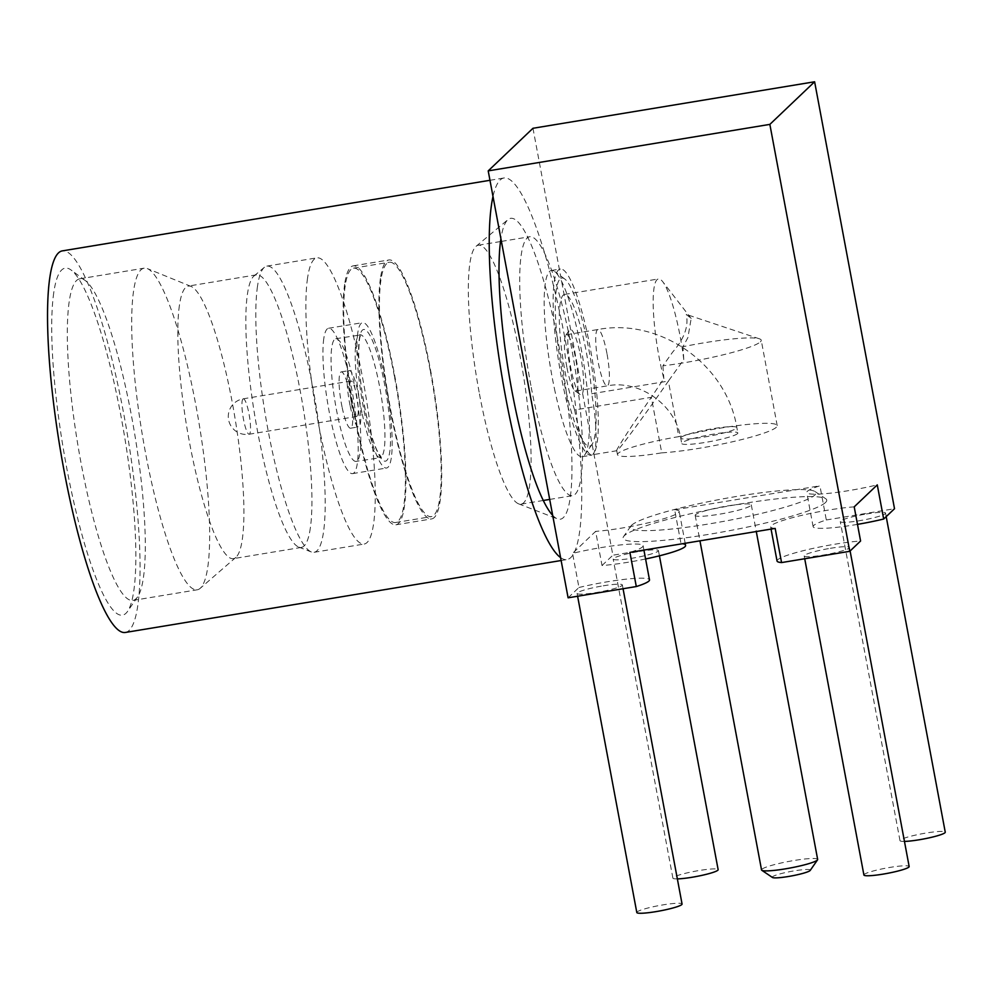 <?xml version="1.0" encoding="UTF-8"?>
<svg xmlns="http://www.w3.org/2000/svg" width="995" height="995" viewBox="0 0 995 995"><rect width="100%" height="100%" fill="white"/><g stroke="black" fill="none" stroke-linecap="round" stroke-linejoin="round"><path stroke-width="0.75" stroke-dasharray="4.97 3.73" d="M133.566 291.1A162.981 28.917 80.6 0 0 149.797 474.254A162.981 28.917 80.6 0 0 197.234 589.799A162.981 28.917 80.6 0 0 200.169 588.343A162.981 28.917 80.6 0 0 207.806 566.876A162.981 28.917 80.6 0 0 193.316 392.167A162.981 28.917 80.6 0 0 147.384 268.613A162.981 28.917 80.6 0 0 144.138 268.177A162.981 28.917 80.6 0 0 133.566 291.1M179.398 305.502A138.118 24.514 80.6 0 0 193.167 460.722A138.118 24.514 80.6 0 0 233.352 558.643A138.118 24.514 80.6 0 0 235.84 557.399A138.118 24.514 80.6 0 0 242.32 539.215A138.118 24.514 80.6 0 0 230.044 391.147A138.118 24.514 80.6 0 0 191.115 286.448A138.118 24.514 80.6 0 0 188.366 286.075A138.118 24.514 80.6 0 0 179.398 305.502M310.34 527.984A138.118 24.514 -99.4 0 1 301.373 547.412A138.118 24.514 -99.4 0 1 298.736 547.088A138.118 24.514 -99.4 0 1 259.757 442.626A138.118 24.514 -99.4 0 1 247.419 294.271A138.118 24.514 -99.4 0 1 253.986 276.001A138.118 24.514 -99.4 0 1 256.387 274.844A138.118 24.514 -99.4 0 1 296.585 372.764A138.118 24.514 -99.4 0 1 310.34 527.984M257.469 286.51A145.034 25.733 80.6 0 0 270.416 442.277A145.034 25.733 80.6 0 0 311.348 551.964A145.034 25.733 80.6 0 0 314.121 552.3A145.034 25.733 80.6 0 0 323.524 531.915A145.034 25.733 80.6 0 0 309.084 368.934A145.034 25.733 80.6 0 0 266.871 266.113A145.034 25.733 80.6 0 0 264.359 267.332A145.034 25.733 80.6 0 0 257.469 286.51M307.53 278.252A145.034 25.733 80.6 0 0 321.982 441.22A145.034 25.733 80.6 0 0 364.182 544.041A145.034 25.733 80.6 0 0 373.598 523.644A145.034 25.733 80.6 0 0 359.145 360.663A145.034 25.733 80.6 0 0 316.945 257.854A145.034 25.733 80.6 0 0 307.53 278.252M357.765 333.014A73.667 13.072 80.6 0 0 365.103 415.798A73.667 13.072 80.6 0 0 386.545 468.023A73.667 13.072 80.6 0 0 391.321 457.663A73.667 13.072 80.6 0 0 383.983 374.879A73.667 13.072 80.6 0 0 362.541 322.654A73.667 13.072 80.6 0 0 357.765 333.014M323.785 338.623A73.667 13.072 80.6 0 0 331.124 421.407A73.667 13.072 80.6 0 0 352.566 473.632A73.667 13.072 80.6 0 0 357.342 463.272A73.667 13.072 80.6 0 0 350.004 380.488A73.667 13.072 80.6 0 0 328.561 328.263A73.667 13.072 80.6 0 0 323.785 338.623M69.19 301.721A162.981 28.917 80.6 0 0 85.421 484.888A162.981 28.917 80.6 0 0 132.857 600.433A162.981 28.917 80.6 0 0 137.559 596.938A162.981 28.917 80.6 0 0 143.429 577.51A162.981 28.917 80.6 0 0 130.084 408.51A162.981 28.917 80.6 0 0 85.346 280.59A162.981 28.917 80.6 0 0 79.762 278.811A162.981 28.917 80.6 0 0 69.19 301.721M53.73 292.891A175.879 31.206 80.6 0 0 74.563 505.41A175.879 31.206 80.6 0 0 127.522 611.452A175.879 31.206 80.6 0 0 133.84 590.483A175.879 31.206 80.6 0 0 119.45 408.112A175.879 31.206 80.6 0 0 71.167 270.08A175.879 31.206 80.6 0 0 53.73 292.891M125.283 632.472A193.378 34.315 80.6 0 0 137.832 605.283A193.378 34.315 80.6 0 0 118.567 387.975A193.378 34.315 80.6 0 0 62.299 250.889M560.583 557.61A193.378 34.315 80.6 0 0 566.976 559.563A193.378 34.315 80.6 0 0 579.525 532.375A193.378 34.315 80.6 0 0 560.26 315.067A193.378 34.315 80.6 0 0 503.992 177.981A193.378 34.315 80.6 0 0 492.998 196.463M479.466 393.945A131.216 23.283 80.6 0 0 518.582 503.831A131.216 23.283 80.6 0 0 521.094 504.142A131.216 23.283 80.6 0 0 529.601 485.684A131.216 23.283 80.6 0 0 519.962 355.402A131.216 23.283 80.6 0 0 478.346 245.205A131.216 23.283 80.6 0 0 476.07 246.312A131.216 23.283 80.6 0 0 469.839 263.663A131.216 23.283 80.6 0 0 479.466 393.945M552.685 515.36A152.484 27.052 80.6 0 0 557.399 518.855A152.484 27.052 80.6 0 0 570.21 497.774A152.484 27.052 80.6 0 0 553.394 318.947A152.484 27.052 80.6 0 0 507.997 219.596A152.484 27.052 80.6 0 0 500.908 238.725M351.21 401.371A17.96 3.184 -99.4 0 1 351.048 381.01A17.96 3.184 -99.4 0 1 356.745 396.097A17.96 3.184 -99.4 0 1 356.906 416.445A17.96 3.184 -99.4 0 1 351.21 401.371M350.24 406.296A28.544 5.062 80.6 0 0 358.623 426.892A28.544 5.062 80.6 0 0 357.715 391.172A28.544 5.062 80.6 0 0 349.332 370.563A28.544 5.062 80.6 0 0 350.24 406.296M342.193 407.627A28.544 5.062 80.6 0 0 350.576 428.223A28.544 5.062 80.6 0 0 349.668 392.503A28.544 5.062 80.6 0 0 341.285 371.894A28.544 5.062 80.6 0 0 342.193 407.627M354.058 383.597A62.15 11.032 80.6 0 0 335.812 338.735A62.15 11.032 80.6 0 0 337.803 416.532A62.15 11.032 80.6 0 0 356.048 461.381A62.15 11.032 80.6 0 0 354.058 383.597M772.456 877.478A19.34 2.276 169.4 0 1 794.259 870.849A19.34 2.276 169.4 0 1 810.204 870.414M817.654 859.444A28.544 3.371 -10.6 0 0 793.998 860.501A28.544 3.371 -10.6 0 0 761.884 869.269A28.544 3.371 -10.6 0 0 761.536 869.941M695.517 514.689A28.544 3.371 -10.6 0 0 695.182 515.373A28.544 3.371 -10.6 0 0 721.338 513.88A28.544 3.371 -10.6 0 0 750.951 505.547A28.544 3.371 -10.6 0 0 751.3 504.863A28.544 3.371 -10.6 0 0 725.144 506.355A28.544 3.371 -10.6 0 0 695.517 514.689M863.909 875.003A23.022 2.711 169.4 0 1 890.09 867.391A23.022 2.711 169.4 0 1 909.156 866.533M830.377 548.307A23.022 2.711 169.4 0 1 849.444 547.461A23.022 2.711 169.4 0 1 823.263 555.073A23.022 2.711 169.4 0 1 804.196 555.931A23.022 2.711 169.4 0 1 830.377 548.307M904.455 841.409A23.022 2.711 169.4 0 1 899.99 840.651A23.022 2.711 169.4 0 1 926.171 833.026A23.022 2.711 169.4 0 1 945.25 832.181M866.458 513.955A23.022 2.711 169.4 0 1 885.538 513.109A23.022 2.711 169.4 0 1 859.357 520.721A23.022 2.711 169.4 0 1 840.277 521.579A23.022 2.711 169.4 0 1 866.458 513.955M636.8 912.49A23.022 2.711 169.4 0 1 662.981 904.878A23.022 2.711 169.4 0 1 682.06 904.02M603.269 585.806A23.022 2.711 169.4 0 1 622.348 584.948A23.022 2.711 169.4 0 1 596.167 592.56A23.022 2.711 169.4 0 1 577.088 593.418A23.022 2.711 169.4 0 1 603.269 585.806M825.514 502.5A103.592 12.214 -10.6 0 0 825.763 498.756A103.592 12.214 -10.6 0 0 725.765 506.53A103.592 12.214 -10.6 0 0 624.338 535.708A103.592 12.214 -10.6 0 0 623.554 536.603A103.592 12.214 -10.6 0 0 711.997 533.817A103.592 12.214 -10.6 0 0 825.514 502.5M631.589 525.248A94.388 11.132 169.4 0 1 723.999 498.657A94.388 11.132 169.4 0 1 815.116 491.58A94.388 11.132 169.4 0 1 814.88 494.988A94.388 11.132 169.4 0 1 711.462 523.519A94.388 11.132 169.4 0 1 630.88 526.056A94.388 11.132 169.4 0 1 631.589 525.248M677.359 878.896A23.022 2.711 169.4 0 1 672.894 878.137A23.022 2.711 169.4 0 1 699.075 870.525A23.022 2.711 169.4 0 1 718.141 869.667M639.362 551.441A23.022 2.711 169.4 0 1 658.429 550.596A23.022 2.711 169.4 0 1 632.248 558.207A23.022 2.711 169.4 0 1 613.181 559.066A23.022 2.711 169.4 0 1 639.362 551.441M857.479 524.377A50.645 5.97 169.4 0 1 855.091 524.775A50.645 5.97 169.4 0 1 813.126 526.654A50.645 5.97 169.4 0 1 826.323 519.975L819.93 485.821A50.645 5.97 169.4 0 0 806.734 492.5A50.645 5.97 169.4 0 0 848.698 490.622A50.645 5.97 169.4 0 0 877.279 484.876M645.593 558.979A50.645 5.97 169.4 0 1 627.994 562.262A50.645 5.97 169.4 0 1 602.025 565.521L595.644 531.367L572.56 553.344A50.645 5.97 169.4 0 1 643.106 545.708A50.645 5.97 169.4 0 1 629.91 552.399M532.972 128.28L612.87 555.21L681.065 543.954L674.672 509.788A50.645 5.97 169.4 0 1 679.199 511.355A50.645 5.97 169.4 0 1 621.601 528.109A50.645 5.97 169.4 0 1 595.644 531.367M530.882 385.463A131.216 23.283 -99.4 0 1 529.763 236.723A131.216 23.283 -99.4 0 1 571.379 346.919A131.216 23.283 -99.4 0 1 572.498 495.659A131.216 23.283 -99.4 0 1 530.882 385.463M602.025 565.521L612.87 555.21M568.108 597.808L578.953 587.498L572.56 553.344M674.672 509.788L819.93 485.821M826.323 519.975L894.517 508.719M681.065 543.954A50.645 5.97 169.4 0 1 685.58 545.509M775.167 528.42A50.645 5.97 169.4 0 1 770.652 526.852A50.645 5.97 169.4 0 1 799.955 515.783A50.645 5.97 169.4 0 1 854.207 506.853M578.953 587.498A50.645 5.97 169.4 0 1 649.499 579.861M777.045 561.006A50.645 5.97 169.4 0 1 806.348 549.937A50.645 5.97 169.4 0 1 860.588 541.006M737.494 433.633A28.544 3.371 169.4 0 1 707.88 441.979A28.544 3.371 169.4 0 1 681.724 443.471A28.544 3.371 169.4 0 1 682.06 442.787A28.544 3.371 169.4 0 1 711.686 434.454A28.544 3.371 169.4 0 1 737.842 432.962A28.544 3.371 169.4 0 1 737.494 433.633M566.839 367.055A28.544 5.062 -99.4 0 1 565.769 335.315A28.544 5.062 -99.4 0 1 566.603 334.706A28.544 5.062 -99.4 0 1 574.986 355.302A28.544 5.062 -99.4 0 1 575.657 358.673A28.544 5.062 -99.4 0 1 575.894 391.035A28.544 5.062 -99.4 0 1 574.923 390.724A28.544 5.062 -99.4 0 1 567.511 370.426A28.544 5.062 -99.4 0 1 566.839 367.055M554.426 388.61A94.388 16.753 80.6 0 0 582.15 456.73A94.388 16.753 80.6 0 0 584.873 454.715A94.388 16.753 80.6 0 0 581.341 349.742A94.388 16.753 80.6 0 0 579.127 338.599A94.388 16.753 80.6 0 0 554.638 271.511A94.388 16.753 80.6 0 0 551.404 270.478A94.388 16.753 80.6 0 0 552.213 377.466A94.388 16.753 80.6 0 0 554.426 388.61M574.625 409.965A68.605 12.176 80.6 0 1 565.135 372.205A68.605 12.176 80.6 0 1 564.538 294.445A68.605 12.176 80.6 0 1 586.304 352.056A68.605 12.176 80.6 0 1 591.677 393.734A55.247 9.801 -99.4 0 1 595.806 427.253A85.172 15.112 80.6 0 0 586.863 339.556A85.172 15.112 80.6 0 0 564.762 279.023A85.172 15.112 80.6 0 0 564.575 384.704A85.172 15.112 80.6 0 0 582.398 440.014A85.172 15.112 80.6 0 0 592.05 444.342A85.172 15.112 80.6 0 0 595.806 427.253A55.247 9.801 -99.4 0 1 592.958 454.255A94.388 16.753 80.6 0 0 590.284 348.262A94.388 16.753 80.6 0 0 560.347 269.011A94.388 16.753 80.6 0 0 561.155 375.998A94.388 16.753 80.6 0 0 591.092 455.25A94.388 16.753 80.6 0 0 592.958 454.255A55.247 9.801 -99.4 0 1 591.863 454.839A55.247 9.801 -99.4 0 1 582.398 440.014A55.247 9.801 -99.4 0 1 574.625 409.965L651.352 397.303L661.75 452.849A55.247 6.517 169.4 0 1 617.472 454.653A55.247 6.517 169.4 0 1 678.789 436.631L668.391 381.073C647.422 411.433 619.873 448.882 617.547 450.2L616.726 450.635L617.472 454.653M760.416 341.832A68.605 8.084 -10.6 0 0 761.237 340.215A68.605 8.084 -10.6 0 0 759.483 338.847A68.605 8.084 -10.6 0 0 682.993 346.708L687.893 337.591L691.177 318.475L686.289 314.408C688.838 326.149 684.274 338.735 672.595 352.168L662.894 365.837A68.605 8.084 -10.6 0 0 760.416 341.832M591.677 393.734L668.391 381.073L683.776 359.605L682.993 346.708M683.776 359.605A68.605 12.176 80.6 0 0 680.182 336.559A68.605 12.176 80.6 0 0 662.732 281.709A68.605 12.176 80.6 0 0 658.429 278.948A68.605 12.176 80.6 0 0 659.013 356.707A68.605 12.176 80.6 0 0 663.839 378.597L651.352 397.303C629.897 428.111 611.577 456.767 617.547 450.2M580.06 353.349A33.146 5.883 -99.4 0 1 579.986 394.468A33.146 5.883 -99.4 0 1 571.379 370.911A33.146 5.883 -99.4 0 1 569.364 330.129A33.146 5.883 -99.4 0 1 580.06 353.349M661.75 452.849A68.605 8.084 -10.6 0 0 736.051 440.947A68.605 8.084 -10.6 0 0 777.207 425.599A68.605 8.084 -10.6 0 0 678.789 436.631M662.894 365.837L663.839 378.597M394.43 376.408A128.915 22.873 80.6 0 0 353.548 268.14A128.915 22.873 80.6 0 0 354.655 414.268A128.915 22.873 80.6 0 0 395.537 522.537A128.915 22.873 80.6 0 0 394.43 376.408M430.201 370.501A128.915 22.873 80.6 0 0 389.306 262.245A128.915 22.873 80.6 0 0 390.413 408.373A128.915 22.873 80.6 0 0 431.308 516.629A128.915 22.873 80.6 0 0 430.201 370.501M380.426 278.426A131.216 23.283 80.6 0 0 393.498 425.872A131.216 23.283 80.6 0 0 431.681 518.905A131.216 23.283 80.6 0 0 440.188 500.448A131.216 23.283 80.6 0 0 427.116 352.989A131.216 23.283 80.6 0 0 388.933 259.969A131.216 23.283 80.6 0 0 380.426 278.426M344.656 284.321A131.216 23.283 80.6 0 0 357.727 431.78A131.216 23.283 80.6 0 0 395.91 524.8A131.216 23.283 80.6 0 0 404.43 506.355A131.216 23.283 80.6 0 0 391.358 358.897A131.216 23.283 80.6 0 0 353.175 265.876A131.216 23.283 80.6 0 0 344.656 284.321M242.954 398.995A17.96 3.184 80.6 0 0 243.464 419.156A17.96 3.184 80.6 0 0 249.16 434.23A17.96 3.184 80.6 0 0 249.521 434.044A17.96 3.184 80.6 0 0 249.011 413.883A17.96 3.184 80.6 0 0 243.315 398.796A17.96 3.184 80.6 0 0 242.954 398.995M361.944 412.552A62.15 11.032 -99.4 0 1 359.954 334.755A62.15 11.032 -99.4 0 1 378.199 379.605A62.15 11.032 -99.4 0 1 380.19 457.401A62.15 11.032 -99.4 0 1 361.944 412.552M365.812 413.024A66.764 11.84 80.6 0 0 387.901 458.819A66.764 11.84 80.6 0 0 383.274 377.652A66.764 11.84 80.6 0 0 361.185 331.857A66.764 11.84 80.6 0 0 365.812 413.024M606.95 353.511A28.544 5.062 80.6 0 0 597.895 329.532A28.544 5.062 80.6 0 0 597.323 329.842A28.544 5.062 80.6 0 0 598.132 361.894A28.544 5.062 80.6 0 0 607.186 385.861A28.544 5.062 80.6 0 0 607.758 385.562A28.544 5.062 80.6 0 0 606.95 353.511M681.053 437.402A28.544 3.371 169.4 0 1 710.679 429.056A28.544 3.371 169.4 0 1 736.835 427.576A28.544 3.371 169.4 0 1 736.487 428.248A28.544 3.371 169.4 0 1 706.873 436.594A28.544 3.371 169.4 0 1 680.717 438.074A28.544 3.371 169.4 0 1 681.053 437.402M235.84 557.399L200.169 588.343M301.373 547.412L233.352 558.643M298.736 547.088L311.348 551.964M314.121 552.3L364.182 544.041M352.566 473.632L386.545 468.023M132.857 600.433L197.234 589.799M137.559 596.938L127.522 611.452M489.975 180.294L503.992 177.981M518.582 503.831L557.399 518.855M351.048 381.01L243.315 398.796A17.96 17.96 0 0 0 228.589 419.815A17.96 17.96 0 0 0 249.16 434.23L356.906 416.445M350.576 428.223L358.623 426.892M335.812 338.735L360.712 334.892C360.414 337.417 359.232 333.599 358.71 353.374C358.809 365.75 360.178 380.19 362.827 396.682L365.837 412.813C369.456 429.529 373.175 442.091 377.018 450.474L381.446 457.551L356.048 461.381M695.182 515.373L699.945 540.832M850.103 550.981L849.444 547.461M886.197 516.629L885.538 513.109M623.057 588.741L622.348 584.948M815.116 491.58L825.763 498.756M659.411 555.819L658.429 550.596M813.126 526.654L806.734 492.5M478.346 245.205L500.51 241.549M501.418 241.399L529.763 236.723M521.094 504.142L543.258 500.485M549.7 499.415L572.498 495.659M685.169 543.282L679.199 511.355M643.927 550.086L643.106 545.708M672.894 878.137L613.181 559.066M630.88 526.056L623.554 536.603M771.063 529.104L770.652 526.852M577.61 596.241L577.088 593.418M899.99 840.651L840.277 521.579M804.719 558.755L804.196 555.931M751.3 504.863L756.287 531.541M341.285 371.894L349.332 370.563M476.07 246.312L507.997 219.596M561.13 560.521L566.976 559.563M85.346 280.59L71.167 270.08M79.762 278.811L144.138 268.177M328.561 328.263L362.541 322.654M266.871 266.113L316.945 257.854M253.986 276.001L264.359 267.332M256.387 274.844L188.366 286.075M191.115 286.448L147.384 268.613M566.603 334.706L597.895 329.532C660.145 317.579 726.686 364.481 736.835 427.576L737.842 432.962M575.894 391.035L607.186 385.861C639.35 379.418 675.493 404.592 680.717 438.074L681.724 443.471M582.15 456.73L591.092 455.25M564.762 279.023L554.638 271.511M759.483 338.847L686.276 314.408M691.177 318.475L662.732 281.709M564.538 294.445L658.429 278.948M616.838 450.723L591.863 454.839M574.923 390.724L579.986 394.468M551.404 270.478L560.347 269.011M592.05 444.342L584.873 454.715M565.769 335.315L569.364 330.129M777.207 425.599L761.237 340.215M353.548 268.14L389.306 262.245M395.91 524.8L431.681 518.905M353.175 265.876L388.933 259.969M395.537 522.537L431.308 516.629"/><path stroke-width="1.49" d="M489.975 180.294L62.299 250.889A193.378 34.315 80.6 0 0 49.75 278.078A193.378 34.315 80.6 0 0 69.016 495.386A193.378 34.315 80.6 0 0 125.283 632.472L561.13 560.521M492.998 196.463A193.378 34.315 80.6 0 0 491.443 205.169A193.378 34.315 80.6 0 0 507.375 406.234A193.378 34.315 80.6 0 0 560.583 557.61M500.908 238.725A152.484 27.052 80.6 0 0 500.759 239.77A152.484 27.052 80.6 0 0 512.139 392.179A152.484 27.052 80.6 0 0 552.685 515.36M817.529 859.879L810.204 870.414A19.34 2.276 169.4 0 1 788.289 876.52A19.34 2.276 169.4 0 1 772.456 877.478L761.809 870.302A28.544 3.371 -10.6 0 0 785.192 868.884A28.544 3.371 -10.6 0 0 817.318 860.115A28.544 3.371 -10.6 0 0 817.529 859.879A28.544 3.371 -10.6 0 0 817.654 859.444L756.287 531.541M699.945 540.832L761.536 869.941A28.544 3.371 -10.6 0 0 761.809 870.302M850.103 550.981L909.156 866.533A23.022 2.711 169.4 0 1 882.975 874.145A23.022 2.711 169.4 0 1 863.909 875.003L804.719 558.755M886.197 516.629L945.25 832.181A23.022 2.711 169.4 0 1 919.069 839.792A23.022 2.711 169.4 0 1 904.455 841.409M623.057 588.741L682.06 904.02A23.022 2.711 169.4 0 1 655.879 911.644A23.022 2.711 169.4 0 1 636.8 912.49L577.61 596.241M659.411 555.819L718.141 869.667A23.022 2.711 169.4 0 1 691.96 877.279A23.022 2.711 169.4 0 1 677.359 878.896M781.56 562.573L849.755 551.317L860.588 541.006L854.207 506.853L877.279 484.876L883.672 519.029L894.517 508.719L814.619 81.777L532.972 128.28L488.209 170.879L568.108 597.808L636.303 586.553L629.91 552.399L775.167 528.42L781.56 562.573A50.645 5.97 169.4 0 1 777.045 561.006L771.063 529.104M685.169 543.282L685.58 545.509A50.645 5.97 169.4 0 1 645.593 558.979M643.927 550.086L649.499 579.861A50.645 5.97 169.4 0 1 636.303 586.553M849.755 551.317L769.856 124.387L488.209 170.879M814.619 81.777L769.856 124.387M883.672 519.029A50.645 5.97 169.4 0 1 857.479 524.377M500.51 241.549L501.418 241.399M543.258 500.485L549.7 499.415"/></g></svg>
